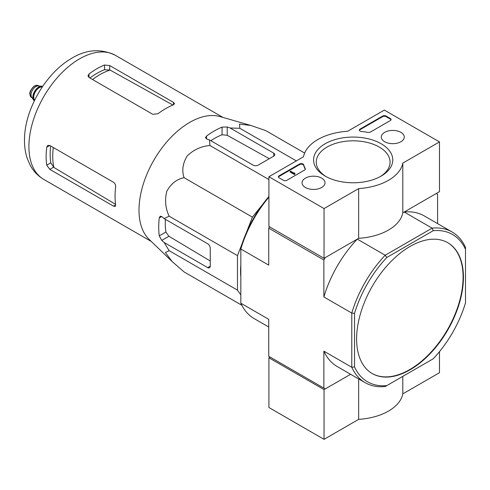 <?xml version="1.0" encoding="UTF-8"?>
<svg xmlns="http://www.w3.org/2000/svg" width="490" height="490" viewBox="0 0 490 490"><rect width="100%" height="100%" fill="white"/><g stroke="black" fill="none" stroke-linecap="round" stroke-linejoin="round"><path stroke-width="0.73" d="M246.537 232.254L252.405 217.137L262.56 204.508M240.829 294.9L237.466 290.123L237.466 255.633L242.195 243.444M240.829 276.954A74.437 42.979 -60 0 1 240.829 264.925M323.872 259.994L323.872 296.958L351.783 313.073L354.54 313.392L354.54 366.949A85.04 49.098 -60 0 0 386.83 385.593L385.177 386.543A86.987 50.225 -60 0 1 365.148 382.678A86.987 50.225 -60 0 1 351.783 367.267L351.783 313.073A86.987 50.225 -60 0 1 385.177 255.241L357.265 239.126L325.25 257.605L323.872 259.994L268.74 228.162L268.74 265.127L240.829 249.012L240.829 247.738A85.04 49.098 120 0 1 268.912 196.496M269.512 226.821L268.74 228.162M354.54 366.949L351.783 367.267L323.872 351.152L323.872 388.117L325.25 388.913L350.601 374.28L324.049 389.611L324.049 439.346L358.649 419.366A49.949 28.837 0 0 0 402.811 393.874L439.481 372.7L439.481 351.661M323.872 388.117L268.74 356.285L268.74 319.321L240.829 303.206L240.829 249.012A86.987 50.225 120 0 1 268.912 197.121M437.588 223.612L437.588 194.34L436.21 193.544L404.195 212.029L432.107 228.144A86.987 50.225 -60 0 1 452.135 232.009A86.987 50.225 -60 0 1 465.5 247.425L465.5 302.887A85.04 49.098 -60 0 1 433.209 358.815L386.83 385.593M356.61 338.976A75.534 43.61 120 0 0 372.253 373.558A75.534 43.61 120 0 0 410.02 369.815A75.534 43.61 120 0 0 459.369 303.255A75.534 43.61 120 0 0 447.787 242.728A75.534 43.61 120 0 0 389.581 262.965A75.534 43.61 120 0 0 356.61 338.976M354.54 313.392A85.04 49.098 -60 0 1 386.83 257.471L433.209 230.692A85.04 49.098 -60 0 1 465.5 249.33M386.83 257.471L385.177 255.241L432.107 228.144L433.209 230.692M240.829 303.206A86.987 50.225 120 0 0 254.194 318.616L268.74 327.014M323.872 351.152A86.987 50.225 120 0 0 337.236 366.563L365.148 382.678M452.135 232.009L424.224 215.894A86.987 50.225 120 0 0 404.195 212.029M357.265 239.126A86.987 50.225 120 0 0 323.872 296.958M372.082 373.454A75.534 43.61 120 0 0 409.677 369.613A75.534 43.61 120 0 0 458.977 303.212A75.534 43.61 120 0 0 447.615 242.624M304.645 153.07L265.703 130.591L250.77 125.44L239.53 124.117L239.837 128.282L296.34 160.898M239.837 128.282L230.165 128L227.219 126.996L222.05 127.112A78.602 45.38 120 0 0 206.541 136.061L205.469 137.708L206.541 138.933L209.487 139.938L209.965 145.524C201.292 146.21 193.709 149.671 187.223 155.918C182.703 163.323 181.661 170.587 184.099 177.705C176.743 179.15 170.986 183.664 166.814 191.247C164.622 200 165.406 208.317 169.166 216.2L164.089 218.577L161.743 216.525L160.15 216.213L159.256 217.964A78.602 45.38 120 0 0 159.256 235.868L161.743 240.4L164.089 242.446L169.166 250.69L165.406 252.503L172.174 261.574L184.099 271.938L241.821 305.258M169.166 250.69L237.466 290.123M164.089 242.446L207.662 267.607A3.657 2.113 -120 0 0 209.487 267.785A3.657 2.113 -120 0 0 210.247 266.113L210.247 248.21A3.657 2.113 -120 0 0 207.662 243.732L164.089 218.577M169.166 216.2L237.466 255.633M184.099 177.705L252.405 217.137M209.965 145.524L268.912 179.554M209.487 139.938L253.061 165.099A3.657 2.113 0 0 0 258.23 165.099L273.739 156.145A3.657 2.113 0 0 0 274.804 154.65A3.657 2.113 0 0 0 273.739 153.162L230.165 128M92.543 79.521A66.499 38.398 -60 0 1 110.097 70.076L104.542 69.709A65.966 38.085 120 0 0 89.903 78.002M110.097 70.076L172.449 104.787M115.567 204.342L53.888 167.433A66.499 38.398 -60 0 1 53.294 147.508M50.654 145.983A65.966 38.085 120 0 0 50.795 162.809L53.888 167.433M89.039 77.5L152.788 114.305L157.952 113.76A71.638 41.362 -60 0 1 173.46 104.811L174.532 103.684L173.46 102.367L109.711 65.562L104.542 65.017A71.638 41.362 120 0 0 89.039 73.972L87.967 75.834L89.039 77.5L89.039 73.972M49.784 169.356L113.533 206.161L115.211 206.431L115.652 204.943A71.638 41.362 -60 0 1 115.652 187.033C115.769 184.993 115.064 183.413 113.533 182.286L49.784 145.481L47.806 145.389L46.734 147.245A71.638 41.362 120 0 0 46.734 165.148L49.784 169.356L53.514 167.206M269.304 158.705L227.219 135.277L222.05 134.768A69.329 40.027 120 0 0 210.798 140.697M165.4 219.33A69.329 40.027 120 0 0 165.889 232.04L168.915 236.26L210.247 260.992M171.843 261.256L149.138 239.408A71.638 41.362 -60 0 1 139.497 218.032A71.638 41.362 -60 0 1 163.893 145.432A71.638 41.362 -60 0 1 220.053 116.577L250.77 125.44M270.119 357.081L268.912 357.78L268.912 407.515L324.049 439.346M268.912 357.78L324.049 389.611M358.649 378.923L358.649 419.366M402.811 376.363L402.811 393.874M324.049 208.569L268.912 176.737L303.518 156.757A49.949 28.837 180 0 1 347.68 131.259L384.35 110.085L439.481 141.916L402.811 163.09A49.949 28.837 180 0 1 358.649 188.589L324.049 208.569L324.049 258.304L268.912 226.472L268.912 176.737M400.912 132.355A11.478 6.627 180 0 1 404.274 137.126A11.478 6.627 180 0 1 392.79 143.674A11.478 6.627 180 0 1 381.312 137.126A11.478 6.627 180 0 1 388.331 130.934A11.478 6.627 180 0 1 400.912 132.355M321.654 178.115A11.478 6.627 180 0 1 325.017 182.886A11.478 6.627 180 0 1 313.539 189.428A11.478 6.627 180 0 1 302.054 182.886A11.478 6.627 180 0 1 309.08 176.694A11.478 6.627 180 0 1 321.654 178.115M381.165 143.76A39.592 22.859 180 0 1 381.165 176.088A39.592 22.859 180 0 1 325.164 176.088A39.592 22.859 180 0 1 325.164 143.76A39.592 22.859 180 0 1 381.165 143.76M286.834 180.314A2.438 1.409 180 0 1 283.385 180.314L279.079 177.827A2.438 1.409 180 0 1 278.363 176.835A2.438 1.409 180 0 1 279.079 175.837L299.555 164.015A2.438 1.409 180 0 1 302.018 163.672A2.438 1.409 180 0 1 303.678 164.775A50.194 28.977 180 0 0 305.27 168.603A2.438 1.409 180 0 1 305.386 169.019A2.438 1.409 180 0 1 304.67 170.018L286.834 180.314M370.452 132.037A2.438 1.409 180 0 1 368.002 132.386A49.949 28.837 180 0 0 361.369 131.479A2.438 1.409 180 0 1 359.329 130.089A2.438 1.409 180 0 1 360.046 129.097L382.629 116.056A2.438 1.409 180 0 1 386.071 116.056L390.377 118.543A2.438 1.409 180 0 1 391.094 119.536A2.438 1.409 180 0 1 390.377 120.534L370.452 132.037M402.811 163.09L402.811 212.825L439.481 191.657L439.481 141.916M402.811 212.825A49.949 28.837 180 0 1 358.649 238.324L358.649 188.589M358.649 238.324L324.049 258.304M326.15 176.639A36.903 21.309 180 0 1 316.258 162.123A36.903 21.309 180 0 1 339.043 142.437A36.903 21.309 180 0 1 379.26 147.055A36.903 21.309 180 0 1 390.071 162.123A36.903 21.309 180 0 1 380.179 176.639M278.418 177.135A2.438 1.409 180 0 1 279.079 176.437L299.555 164.615A2.438 1.409 180 0 1 302.018 164.266A2.438 1.409 180 0 1 303.678 165.375L303.678 164.775M305.331 169.32A2.438 1.409 180 0 0 305.27 169.197A50.194 28.977 180 0 1 303.678 165.375M294.931 173.65L294.41 173.95L290.105 171.463L290.619 171.163L294.086 173.166L294.845 173.007L294.478 173.301L294.931 174.25L294.41 174.544L294.41 173.95M294.845 173.601L294.845 173.007M294.41 174.544L290.105 172.057L290.105 171.463M359.384 130.389A2.438 1.409 180 0 1 360.046 129.691L382.629 116.651A2.438 1.409 180 0 1 386.071 116.651L390.377 119.137A2.438 1.409 180 0 1 391.038 119.836M42.612 86.467A8.287 4.784 120 0 0 41.662 86.228L38.306 85.922A6.823 3.938 120 0 0 33.479 88.702A6.823 3.938 120 0 0 31.066 94.919A6.823 3.938 120 0 0 31.715 97.338L33.657 100.095A8.287 4.784 120 0 0 34.343 100.793M41.662 86.228A8.287 4.784 120 0 0 35.801 89.603A8.287 4.784 120 0 0 32.867 97.155A8.287 4.784 120 0 0 33.657 100.095M42.569 86.528A8.287 4.784 120 0 0 36.444 89.45A8.287 4.784 120 0 0 33.216 97.357A8.287 4.784 120 0 0 34.373 100.726M43.745 179.389A71.638 41.362 -60 0 1 43.745 96.671A71.638 41.362 -60 0 1 115.377 55.309C100.462 48.118 85.358 49.441 70.058 59.278C45.068 74.492 24.904 109.638 24.5 138.817C24.31 145.916 25.26 152.555 27.348 158.742L30.245 165.332C33.479 171.298 37.975 175.984 43.745 179.389L151.294 241.484M173.46 104.811L173.46 102.367M109.711 69.868L109.711 65.562M104.542 69.709L104.542 65.017M46.734 147.245L49.784 145.481M46.734 165.148L50.795 162.809M113.533 206.161L115.652 204.943M206.541 138.933L206.541 136.061M222.05 134.768L222.05 127.112M159.256 235.868L165.889 232.04M159.256 217.964L161.743 216.525M161.743 240.4L168.915 236.26M227.219 135.277L227.219 126.996M273.739 156.145L273.739 153.162M207.662 267.607L210.247 266.113M279.079 176.437L279.079 175.837M299.555 164.615L299.555 164.015M305.27 169.197L305.27 168.603M390.377 119.137L390.377 118.543M386.071 116.651L386.071 116.056M382.629 116.651L382.629 116.056M360.046 129.691L360.046 129.097M30.025 94.325A6.823 3.938 120 0 0 31.44 97.449L29.847 94.074C29.449 92.426 30.692 89.94 33.577 86.608L35.139 85.634L38.263 85.628A6.823 3.938 120 0 0 33.002 87.459A6.823 3.938 120 0 0 30.025 94.325M42.428 86.736A8.042 4.643 120 0 0 36.499 89.603A8.042 4.643 120 0 0 33.387 97.259A8.042 4.643 120 0 0 34.484 100.499M42.25 86.999A7.797 4.502 120 0 0 36.615 89.995A7.797 4.502 120 0 0 33.73 97.259A7.797 4.502 120 0 0 34.625 100.211M222.932 117.404L115.377 55.309M31.44 97.449L32.028 97.786M38.263 85.628L38.851 85.971"/></g></svg>
